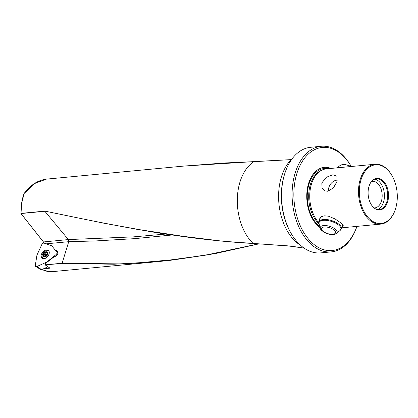 <?xml version="1.0" encoding="UTF-8"?>
<svg xmlns="http://www.w3.org/2000/svg" width="418" height="418" viewBox="0 0 418 418"><rect width="100%" height="100%" fill="white"/><g stroke="black" fill="none" stroke-linecap="round" stroke-linejoin="round"><path stroke-width="0.63" d="M47.72 252.963A0.418 0.266 -49.8 0 0 47.485 253.005A1.003 0.643 130.2 0 1 46.769 253.036A1.003 0.643 130.2 0 1 46.748 253.021A1.003 0.643 130.2 0 1 46.623 252.352A0.418 0.266 -49.8 0 0 46.419 252.033A2.801 1.797 -49.8 0 0 44.183 253.371A0.418 0.266 -49.8 0 0 44.12 253.851A1.003 0.643 130.2 0 1 43.639 255.309A0.418 0.266 -49.8 0 0 43.744 255.915A1.003 0.643 130.2 0 1 44.465 255.884A1.003 0.643 130.2 0 1 44.48 255.9A1.003 0.643 130.2 0 1 44.606 256.568A0.418 0.266 -49.8 0 0 44.616 256.783M49.099 251.474A4.593 2.952 -49.8 0 0 48.775 251.113A4.593 2.952 -49.8 0 0 48.697 251.051A4.593 2.952 -49.8 0 0 43.451 252.838A4.593 2.952 -49.8 0 0 42.845 258.131A4.593 2.952 -49.8 0 0 42.923 258.193A4.593 2.952 -49.8 0 0 44.684 258.59M47.38 252.017A3.01 1.933 -49.8 0 0 43.947 253.183A3.01 1.933 -49.8 0 0 43.597 256.689A3.01 1.933 -49.8 0 0 47.03 255.523A3.01 1.933 -49.8 0 0 47.38 252.017M47.354 252.273A2.801 1.797 -49.8 0 0 46.419 252.033A0.418 0.266 -49.8 0 0 45.99 252.399A1.003 0.643 130.2 0 1 44.648 253.203A0.418 0.266 -49.8 0 0 44.183 253.371A2.801 1.797 -49.8 0 0 43.373 255.8A2.801 1.797 -49.8 0 0 43.749 256.542M45.024 256.359A1.003 0.643 -49.8 0 0 45.431 254.959A0.418 0.266 130.2 0 1 45.954 254.311A1.003 0.643 -49.8 0 0 47.302 253.507A0.418 0.266 130.2 0 1 47.307 253.491M43.728 256.527A2.801 1.797 -49.8 0 0 46.894 255.476A2.801 1.797 -49.8 0 0 47.297 252.216A2.801 1.797 -49.8 0 0 47.244 252.179A2.801 1.797 -49.8 0 0 44.083 253.23A2.801 1.797 -49.8 0 0 43.681 256.49A2.801 1.797 -49.8 0 0 43.728 256.527M47.15 255.132A0.418 0.266 -49.8 0 0 47.109 255.069A1.003 0.643 130.2 0 1 47.595 253.611A0.418 0.266 -49.8 0 0 47.757 253.454M45.134 256.699A0.418 0.266 -49.8 0 0 45.238 256.521A1.003 0.643 130.2 0 1 46.586 255.717A0.418 0.266 -49.8 0 0 46.654 255.743M46.105 243.84L68.73 241.688L62.052 263.465L114.03 264.233L158.317 261.59L169.886 260.383L215.646 253.486L258.564 243.95M43.55 268.769L50.003 268.157L45.212 264.834L62.052 263.465M258.627 243.955L209.042 254.698L158.312 261.59L52.36 271.653L48.472 271.533L42.85 269.767C45.102 271.146 48.368 271.768 52.642 271.627M246.233 243.057L221.357 241.045L168.517 234.519L154.587 232.345L104.537 223.343L44.83 211.111C106.768 223.792 177.613 239.221 253.151 243.49L287.192 245.794L304.074 248.083L291.482 246.218L224.017 241.311L196.617 238.354L134.272 228.892M395.454 209.047A30.07 19.249 -95.4 0 1 395.402 209.219A30.07 19.249 -95.4 0 1 380.704 224.116A30.07 19.249 -95.4 0 1 369.747 220.229A30.07 19.249 -95.4 0 1 360.269 179.312A30.07 19.249 84.6 0 1 375.019 164.248A30.07 19.249 84.6 0 1 385.976 168.135A30.07 19.249 84.6 0 1 392.256 176.109L392.424 176.427A29.474 18.867 -95.4 0 1 395.506 208.88A29.474 18.867 -95.4 0 1 370.369 219.664A29.474 18.867 84.6 0 1 361.074 179.562A29.474 18.867 84.6 0 1 386.269 168.611A29.474 18.867 -95.4 0 1 392.424 176.427M337.012 181.522L333.365 188.001L327.759 191.245L325.267 190.927L322.069 187.901L321.829 182.964L326.39 177.253L332.89 174.771L337.054 176.291L337.012 181.522M319.101 223.985A29.6 18.946 -95.4 0 1 308.714 194.94A29.6 18.946 -95.4 0 1 320.82 170.622L322.059 170.037A30.07 19.249 -95.4 0 0 311.514 183.946A30.07 19.249 84.6 0 0 318.495 222.392L320.183 217.36L320.862 216.879L324.227 215.813L328.376 216.163L335.079 218.948L340.921 222.966L343.272 225.694L341.772 227.188M320.172 227.685A31.763 20.33 -95.4 0 1 318.641 226.504A31.763 20.33 84.6 0 1 307.7 186.867A31.763 20.33 84.6 0 1 330.878 168.438M318.934 223.123L318.495 222.392M322.059 170.037A30.07 19.249 -95.4 0 1 326.265 168.877L375.019 164.248M342.629 224.628A11.694 4.922 17.3 0 1 342.603 224.717A11.694 4.922 17.3 0 1 342.405 225.171M374.073 207.913A13.366 8.553 84.6 0 0 374.826 207.892A13.366 8.553 84.6 0 0 382.083 197.615A13.366 8.553 84.6 0 0 377.167 183.016A13.366 8.553 -95.4 0 0 372.297 181.287A13.366 8.553 -95.4 0 0 371.555 181.407M328.867 191.036A7.519 4.833 -49.8 0 1 330.439 184.27A7.519 4.833 -49.8 0 1 336.704 180.174A7.519 4.833 130.2 0 1 337.363 180.158M374.685 179.176A15.456 9.891 84.6 0 1 378.656 181.119A15.456 9.891 -95.4 0 1 384.424 196.732A15.456 9.891 -95.4 0 1 377.569 209.517M374.037 207.887A15.868 10.157 84.6 0 0 374.768 208.451A15.868 10.157 84.6 0 0 387.763 201.445A15.868 10.157 84.6 0 0 382.601 180.393A15.868 10.157 84.6 0 0 372.135 180.748A15.868 10.157 84.6 0 0 374.037 207.887M371.942 180.957A15.456 9.891 84.6 0 1 376.305 178.805A15.456 9.891 84.6 0 1 381.932 180.806A15.456 9.891 -95.4 0 1 387.622 197.688A15.456 9.891 -95.4 0 1 379.225 209.575A15.456 9.891 -95.4 0 1 374.538 208.284M57.971 252.237L55.73 250.669L52.877 247.2A3.506 2.257 -49.8 0 0 52.307 246.019A3.506 2.257 -49.8 0 0 51.095 245.653M284.773 173.559L284.47 174.52A51.372 32.881 84.6 0 0 284.381 174.808A51.372 32.881 84.6 0 0 289.846 231.081L290.322 231.964A53.039 33.952 -95.4 0 1 284.679 173.862A53.039 33.952 84.6 0 1 284.773 173.559A53.039 33.952 84.6 0 1 310.694 147.282L321.233 146.279A53.039 33.952 -95.4 0 1 340.56 153.145A53.039 33.952 84.6 0 1 351.047 166.15M321.233 146.279A53.039 33.952 -95.4 0 0 292.428 187.076A53.039 33.952 -95.4 0 0 311.943 245.026A53.039 33.952 84.6 0 0 331.27 251.887L320.726 252.89A53.039 33.952 -95.4 0 1 301.399 246.03A53.039 33.952 -95.4 0 1 290.322 231.964M356.92 226.378A51.79 33.153 -95.4 0 1 313.239 243.851A51.79 33.153 -95.4 0 1 296.911 173.386A51.79 33.153 -95.4 0 1 341.182 154.137A51.79 33.153 -95.4 0 1 351.015 166.134M291.743 159.608L254.139 161.646M291.801 159.582L254.039 161.594L183.053 166.145L46.361 179.134L34.245 183.669L24.197 193.429L21.793 202.526L20.9 213.384L44.83 211.111M183.053 166.145L224.173 162.999L254.128 161.646M21.052 212.934L20.942 213.405M23.742 194.657L21.616 203.587L21.052 212.882M331.27 251.887A53.039 33.952 84.6 0 0 356.941 226.373M56.08 250.638A3.506 2.257 130.2 0 1 57.397 250.993A3.506 2.257 130.2 0 1 57.433 254.301A3.506 2.257 130.2 0 1 54.188 256.715L45.677 263.33L45.212 264.834L62.016 263.236L119.114 263.889L133.614 263.256L178.105 259.233L205.212 255.22L258.319 243.929M43.895 243.088L43.462 241.949L68.359 239.577L133.394 236.875L165.57 234.075M55.73 250.669L57.95 252.827M43.796 243.036L43.702 242.403M320.731 216.963A11.694 4.922 -162.7 0 0 320.272 217.762A11.694 4.922 -162.7 0 0 320.183 218.248M43.462 241.949L20.999 213.551L44.862 211.283L68.359 239.577M68.364 239.582L68.73 241.688L95.163 240.967L134.246 238.678L171.871 235.02M254.003 161.609L253.998 161.609A46.341 29.662 -95.4 0 0 240.047 181.788A46.341 29.662 -95.4 0 1 254.003 161.609M35.321 265.357A2.006 1.291 -49.8 0 0 35.739 266.517A2.006 1.291 -49.8 0 0 36.382 266.647A2.006 1.291 -49.8 0 0 36.941 266.491L46.774 262.07L55.975 254.646A2.006 1.291 -49.8 0 0 56.806 251.986L51.806 245.909L44.209 243.145A2.006 1.291 -49.8 0 0 43.718 243.093A2.006 1.291 -49.8 0 0 41.763 244.671L36.93 255.168L35.321 265.357M47.798 266.862L41.586 269.652A1.029 0.664 130.2 0 1 41.298 269.73A1.029 0.664 130.2 0 1 40.969 269.667L35.739 266.517M48.838 250.952A5.011 3.224 -49.8 0 0 47.203 250.622A5.011 3.224 -49.8 0 0 46.926 250.659M43.869 252.367A5.011 3.224 -49.8 0 0 42.401 258.575M43.801 258.779A5.073 3.26 130.2 0 1 42.009 258.345A5.073 3.26 130.2 0 1 41.79 253.574A5.073 3.26 130.2 0 1 46.539 249.99A5.073 3.26 130.2 0 1 48.551 250.607A5.073 3.26 130.2 0 1 48.441 255.382A5.073 3.26 130.2 0 1 43.801 258.779M52.872 247.158L51.806 245.909M57 252.023L57.898 253.115M44.214 255.795L43.639 255.309M47.302 253.507L45.99 252.399M47.757 253.235L47.485 253.005M45.954 254.311L44.648 253.203M45.431 254.959L44.12 253.851M253.151 243.49A46.341 29.662 -95.4 0 1 240.047 181.788A46.341 29.662 -95.4 0 0 253.156 243.49M319.796 226.394A30.618 19.599 -95.4 0 1 318.715 225.537A30.618 19.599 -95.4 0 1 307.8 189.297A30.618 19.599 -95.4 0 1 327.811 168.731M300.547 245.288A48.279 30.906 -95.4 0 1 281.445 176.788A48.279 30.906 -95.4 0 1 291.153 159.655L291.153 159.655M49.59 267.948L44.245 268.455M57.872 253.23L56.806 251.986M56.759 255.241L55.975 254.646M41.586 269.652L36.941 266.491M337.227 167.837L339.876 165.669A8.788 3.699 17.3 0 1 345.127 164.828A8.788 3.699 17.3 0 1 351.157 166.51M320.36 228.338A8.788 3.699 17.3 0 1 326.197 225.605A8.788 3.699 17.3 0 1 335.006 228.907A8.788 3.699 17.3 0 1 336.532 233.375C335.142 234.378 333.266 234.733 330.91 234.441C325.115 234.252 319.352 228.771 320.36 228.338L319.086 223.933L319.08 221.791A11.636 4.896 17.3 0 1 326.824 219.554A11.636 4.896 17.3 0 1 341.297 228.714L342.588 224.576M319.086 223.933A11.411 4.802 17.3 0 1 326.662 220.391A11.411 4.802 17.3 0 1 338.099 224.675A11.411 4.802 17.3 0 1 340.08 230.475L341.297 228.714M326.39 227.037A7.341 3.088 17.3 0 1 335.257 231.368A7.341 3.088 17.3 0 1 330.638 234.226A7.341 3.088 17.3 0 1 321.771 229.895A7.341 3.088 17.3 0 1 326.39 227.037M337.927 167.77A11.411 4.802 17.3 0 1 341.966 167.388M47.516 253.669L46.748 253.021M45.233 256.537L44.48 255.9M43.618 258.789L42.845 258.131M49.052 251.354L48.775 251.113M341.574 227.836L380.704 224.116M395.506 208.88L395.402 209.219M24.129 193.477C21.982 199.015 20.947 205.489 21.02 212.898L20.931 213.525L43.394 241.923L43.744 243.041M24.139 193.456C30.556 184.908 38.028 180.127 46.55 179.113M45.275 264.986L49.904 268.121M351.7 166.463L345.498 164.603C343.141 164.311 341.266 164.666 339.876 165.669M336.532 233.375L340.08 230.475M319.08 221.791L320.475 217.313"/></g></svg>
